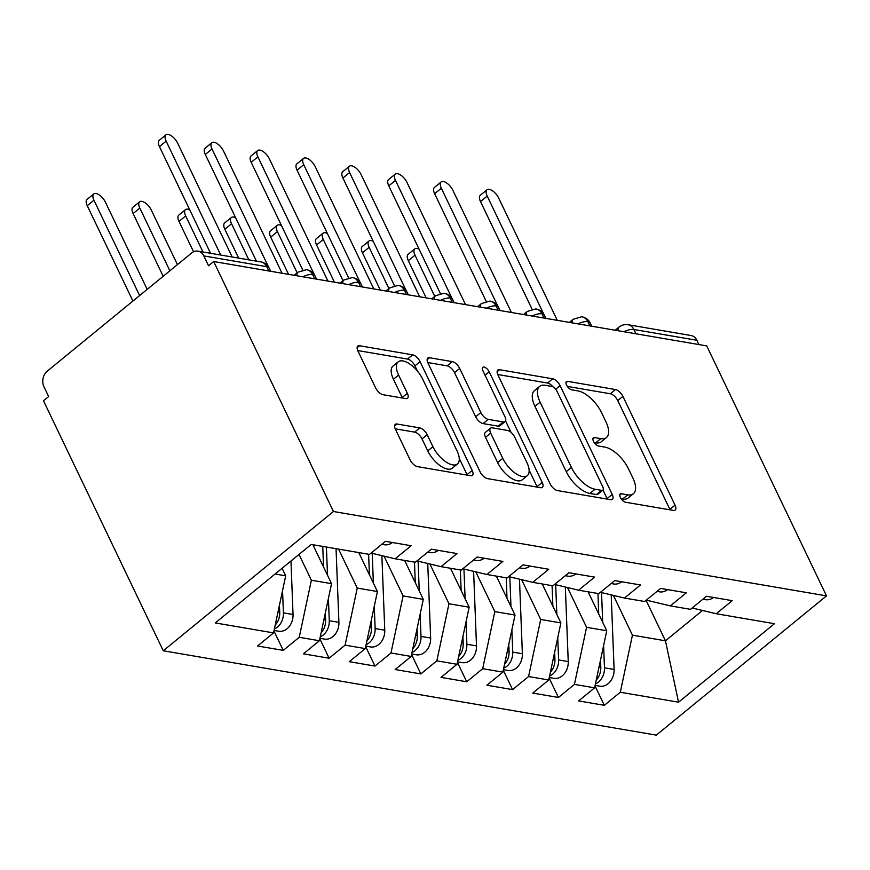 <?xml version="1.0" encoding="UTF-8"?>
<svg xmlns="http://www.w3.org/2000/svg" width="870" height="870" viewBox="0 0 870 870"><rect width="100%" height="100%" fill="white"/><g stroke="black" fill="none" stroke-linecap="round" stroke-linejoin="round"><path stroke-width="1.3" d="M620.397 497.466A5.155 2.371 50.7 0 0 625.573 502.24L673.413 510.418A7.362 3.393 50.7 0 0 675.185 510.081A7.362 3.393 50.7 0 0 675.022 505.144L622.898 396.361A7.362 3.393 50.7 0 0 615.503 389.553L567.664 381.364A5.155 2.371 50.7 0 0 566.424 381.604A5.155 2.371 50.7 0 0 566.544 385.062A5.155 2.371 50.7 0 0 571.721 389.825L577.908 390.891A23.577 10.853 50.7 0 1 601.583 412.695L605.922 421.754A23.577 10.853 50.7 0 1 606.455 437.534A23.577 10.853 50.7 0 1 600.789 438.632L594.601 437.566A5.155 2.371 50.7 0 0 593.362 437.806A5.155 2.371 50.7 0 0 593.471 441.264A5.155 2.371 50.7 0 0 598.647 446.027L604.846 447.093A23.577 10.853 50.7 0 1 628.51 468.897L632.86 477.956A23.577 10.853 50.7 0 1 633.382 493.736A23.577 10.853 50.7 0 1 627.716 494.834L621.528 493.779A5.155 2.371 50.7 0 0 620.288 494.019A5.155 2.371 50.7 0 0 620.397 497.466M397.057 424.016A7.362 3.393 50.7 0 0 395.284 424.364A7.362 3.393 50.7 0 0 395.448 429.291L410.074 459.817A7.362 3.393 50.7 0 0 417.469 466.624L470.594 475.716A7.362 3.393 50.7 0 0 472.366 475.379A7.362 3.393 50.7 0 0 472.203 470.442L420.079 361.659A7.362 3.393 50.7 0 0 412.685 354.851L359.56 345.76A7.362 3.393 50.7 0 0 357.787 346.097A7.362 3.393 50.7 0 0 357.951 351.034L375.622 387.9A7.362 3.393 50.7 0 0 383.017 394.708L405.746 398.601A7.362 3.393 50.7 0 0 407.519 398.253A7.362 3.393 50.7 0 0 407.356 393.327L398.601 375.046A19.706 9.07 50.7 0 1 398.166 361.855A19.706 9.07 50.7 0 1 422.689 379.168L457 450.78A19.706 9.07 50.7 0 1 457.435 463.971A19.706 9.07 50.7 0 1 432.912 446.658L427.192 434.728A7.362 3.393 50.7 0 0 419.797 427.909L397.057 424.016L394.599 426.028M706.734 345.901L826.5 595.874L333.449 511.506L213.683 261.533L706.734 345.901M550.09 483.774A7.362 3.393 50.7 0 0 557.485 490.582L610.61 499.674A7.362 3.393 50.7 0 0 612.382 499.337A7.362 3.393 50.7 0 0 612.219 494.399L560.095 385.617A7.362 3.393 50.7 0 0 552.7 378.809L499.576 369.717A7.362 3.393 50.7 0 0 497.803 370.054A7.362 3.393 50.7 0 0 497.966 374.992L550.09 483.774M540.607 487.7L487.483 478.609A7.362 3.393 50.7 0 1 480.077 471.79L427.964 363.007A7.362 3.393 50.7 0 1 427.801 358.081A7.362 3.393 50.7 0 1 429.573 357.733L452.302 361.626A7.362 3.393 50.7 0 1 459.697 368.445L480.838 412.554A7.362 3.393 50.7 0 0 488.233 419.373L503.317 421.95A7.362 3.393 50.7 0 0 505.089 421.613A7.362 3.393 50.7 0 0 504.926 416.676L482.915 370.75A5.155 2.371 50.7 0 1 482.806 367.292A5.155 2.371 50.7 0 1 489.223 371.827L542.206 482.426A7.362 3.393 50.7 0 1 542.369 487.352A7.362 3.393 50.7 0 1 540.607 487.7M213.683 261.533L208.517 265.752L203.797 255.9A11.256 8.83 -80.3 0 0 197.968 251.136A11.256 8.83 -80.3 0 0 191.639 252.996L47.252 371.164A11.256 8.83 -80.3 0 0 43.935 386.726L48.655 396.579L43.5 400.798L163.266 650.771L333.449 511.506M163.266 650.771L656.317 735.139L826.5 595.874M646.073 600.343L665.463 640.809L678.546 702.199L774.463 623.703L716.217 613.741L732.203 600.659L706.516 596.265L690.53 609.348L670.346 605.89L686.332 592.807L660.645 588.414L644.659 601.496L624.486 598.049L640.472 584.966L614.785 580.573L598.799 593.644L578.615 590.197L594.601 577.114L568.915 572.721L552.928 585.804L532.755 582.345L548.742 569.263L523.055 564.869L507.069 577.952L486.885 574.504L502.871 561.422L477.184 557.028L461.198 570.1L441.025 566.653L457.011 553.57L431.324 549.177L415.338 562.259L395.154 558.801L411.14 545.718L385.453 541.325L369.467 554.407L311.221 544.446L215.303 622.931L273.55 632.903L285.686 575.831L282.076 568.295M678.546 702.199L620.299 692.237L632.436 635.154L613.383 595.395M595.015 685.919L604.313 705.32L620.299 692.237M604.313 705.32L578.626 700.915L594.612 687.833L574.428 684.385L586.565 627.313L567.512 587.544M549.155 678.078L558.442 697.468L574.428 684.385M558.442 697.468L532.755 693.075L548.742 679.992L528.568 676.534L540.705 619.462L521.652 579.692M503.284 670.226L512.582 689.616L528.568 676.534M512.582 689.616L486.895 685.223L502.882 672.14L482.698 668.693L494.834 611.61L475.781 571.851M457.424 662.375L466.712 681.775L482.698 668.693M466.712 681.775L441.025 677.371L457.011 664.288L436.838 660.841L448.974 603.769L429.921 563.999M411.553 654.534L420.852 673.924L436.838 660.841M420.852 673.924L395.165 669.53L411.151 656.448L390.967 652.989L403.104 595.917L384.051 556.147M365.694 646.682L374.981 666.072L390.967 652.989M374.981 666.072L349.294 661.678L365.28 648.596L345.107 645.149L357.244 588.066L338.582 549.122M319.823 638.83L329.121 658.231L345.107 645.149M329.121 658.231L303.434 653.827L319.421 640.744L299.236 637.297L311.373 580.225L299.019 554.429M273.963 630.989L283.25 650.379L299.236 637.297M283.25 650.379L257.563 645.986L273.55 632.903M395.154 558.801L371.12 553.059M275.083 574.015L285.686 575.831M441.025 566.653L416.98 560.911M311.373 580.225L331.557 583.672L312.896 544.729M319.421 640.744L331.557 583.672M486.885 574.504L462.851 568.762M357.244 588.066L377.417 591.524L358.766 552.58M365.28 648.596L377.417 591.524M532.755 582.345L508.711 576.603M403.104 595.917L423.288 599.376L404.626 560.421M411.151 656.448L423.288 599.376M578.615 590.197L554.581 584.455M448.974 603.769L469.158 607.216L450.497 568.273M457.011 664.288L469.158 607.216M624.486 598.049L600.441 592.307M494.834 611.61L515.018 615.068L496.357 576.125M502.882 672.14L515.018 615.068M670.346 605.89L646.312 600.148M540.705 619.462L560.889 622.92L542.227 583.966M548.742 679.992L560.889 622.92M698.914 344.563L696.859 340.268L633.904 329.502L635.959 333.797M623.91 331.731A11.256 4.676 154.4 0 1 633.904 329.502A11.256 8.83 99.7 0 0 628.075 324.728L691.019 335.505A11.256 8.83 99.7 0 1 696.859 340.268M716.217 613.741L692.183 608M586.565 627.313L606.749 630.761L588.087 591.817M594.612 687.833L606.749 630.761M632.436 635.154L665.463 640.809L702.536 610.468M589.871 325.902L587.815 321.617A11.256 8.83 -80.3 0 0 581.976 316.843A11.256 8.83 -80.3 0 0 581.606 316.789L573.178 319.268A11.256 5.176 50.7 0 0 572.177 322.879M544 318.061L541.945 313.765A11.256 8.83 -80.3 0 0 536.105 309.002A11.256 8.83 -80.3 0 0 535.735 308.948L527.307 311.416A11.256 5.176 50.7 0 0 526.317 315.027M498.14 310.209L496.085 305.914A11.256 8.83 -80.3 0 0 490.245 301.15A11.256 8.83 -80.3 0 0 489.875 301.096L481.436 303.565A11.256 5.176 50.7 0 0 480.447 307.186M452.269 302.358L450.214 298.073A11.256 8.83 -80.3 0 0 444.374 293.299A11.256 8.83 -80.3 0 0 444.004 293.244L435.576 295.724A11.256 5.176 50.7 0 0 434.587 299.334M406.41 294.517L404.343 290.221A11.256 8.83 -80.3 0 0 398.514 285.458A11.256 8.83 -80.3 0 0 398.145 285.403L389.706 287.872A11.256 5.176 50.7 0 0 388.716 291.483M360.539 286.665L358.483 282.369A11.256 8.83 -80.3 0 0 352.644 277.606A11.256 8.83 -80.3 0 0 352.274 277.552L343.846 280.02A11.256 5.176 50.7 0 0 342.856 283.642M314.679 278.813L312.613 274.528A11.256 8.83 -80.3 0 0 306.784 269.754A11.256 8.83 -80.3 0 0 306.414 269.7L297.975 272.179A11.256 5.176 50.7 0 0 296.985 275.79M621.191 498.825L622.561 499.054A23.577 10.853 50.7 0 0 628.227 497.955L633.382 493.736M606.455 437.534L601.29 441.753A23.577 10.853 50.7 0 1 595.635 442.852L594.264 442.612M670.085 509.853A7.362 3.393 50.7 0 0 669.867 509.363L617.743 400.581A7.362 3.393 50.7 0 0 610.348 393.773L567.338 386.41M553.015 386.867A7.362 3.393 50.7 0 0 547.545 383.028L497.749 374.502M607.282 499.108A7.362 3.393 50.7 0 0 607.064 498.619L602.943 490.027M601.605 490.365A5.155 2.371 50.7 0 0 602.845 490.125A5.155 2.371 50.7 0 0 602.725 486.678L556.974 391.185A5.155 2.371 50.7 0 0 551.797 386.421L545.272 385.301A23.577 10.853 50.7 0 0 539.607 386.4A23.577 10.853 50.7 0 0 540.129 402.179L571.405 467.44A23.577 10.853 50.7 0 0 595.08 489.244L601.605 490.365L596.45 494.584A5.155 2.371 50.7 0 0 597.69 494.345L602.845 490.125M539.607 386.4L534.452 390.619A23.577 10.853 50.7 0 0 534.974 406.399L540.129 402.179M596.45 494.584L589.914 493.464A23.577 10.853 50.7 0 1 566.25 471.66L534.974 406.399M427.746 362.529L447.147 365.846L452.302 361.626M505.089 421.613L499.935 425.832A7.362 3.393 50.7 0 1 498.162 426.169L483.078 423.592A7.362 3.393 50.7 0 1 475.683 416.773L454.542 372.664A7.362 3.393 50.7 0 0 447.147 365.846M505.579 420.939L511.081 432.444M529.101 470.05L537.051 486.645L542.206 482.426M502.773 458.338A19.706 9.07 50.7 0 0 527.296 475.651A19.706 9.07 50.7 0 0 526.861 462.459L514.768 437.229A7.362 3.393 50.7 0 0 507.373 430.411L492.289 427.833A7.362 3.393 50.7 0 0 490.517 428.171A7.362 3.393 50.7 0 0 490.68 433.108L502.773 458.338L497.618 462.557A19.706 9.07 50.7 0 0 522.141 479.87L527.296 475.651M490.517 428.171L485.362 432.39A7.362 3.393 50.7 0 0 485.525 437.327L490.68 433.108M497.618 462.557L485.525 437.327M457.435 463.971L452.28 468.19A19.706 9.07 50.7 0 1 427.757 450.877L422.037 438.948A7.362 3.393 50.7 0 0 414.642 432.129L395.23 428.812M398.166 361.855L393.001 366.074A19.706 9.07 50.7 0 0 393.447 379.266L398.601 375.046M402.418 398.025A7.362 3.393 50.7 0 0 402.201 397.546L393.447 379.266M417.404 371.055L414.925 365.878A7.362 3.393 50.7 0 0 407.53 359.071L357.733 350.545M467.266 475.15A7.362 3.393 50.7 0 0 467.049 474.661L459.24 458.381M595.134 685.386L599.702 686.169A15.008 11.778 -80.3 0 0 608.13 683.679A15.008 11.778 -80.3 0 0 614.1 669.443L611.208 594.873M603.606 645.551L604.465 667.79A15.008 11.778 99.7 0 1 598.506 682.036A15.008 11.778 99.7 0 1 595.45 683.874M415.012 255.16L408.313 260.652A9.385 4.317 -129.3 0 1 408.095 254.366L414.805 248.885A9.385 4.317 50.7 0 0 415.012 255.16L434.761 296.387M419.101 249.179A9.385 4.317 50.7 0 0 414.805 248.885M597.94 593.503L598.734 614.046M600.528 660.036L600.8 667.159A15.008 11.778 99.7 0 1 596.265 680.046M408.313 260.652L426.148 297.888M601.551 592.568L602.703 622.322M557.268 320.323L498.673 198.045A9.385 4.317 50.7 0 0 487.004 189.801A9.385 4.317 50.7 0 0 487.211 196.087L480.501 201.568A9.385 4.317 -129.3 0 1 480.294 195.293L487.004 189.801M713.487 597.462A15.008 11.778 99.7 0 1 705.396 599.669L702.873 599.245M532.038 309.133L480.501 201.568M543.793 314.19L487.211 196.087M549.264 677.534L553.831 678.317A15.008 11.778 -80.3 0 0 562.27 675.838A15.008 11.778 -80.3 0 0 568.24 661.591L565.337 587.022M557.735 637.699L558.605 659.938A15.008 11.778 99.7 0 1 552.635 674.185A15.008 11.778 99.7 0 1 549.59 676.023M369.141 247.308L362.442 252.8A9.385 4.317 -129.3 0 1 362.235 246.525L368.934 241.033A9.385 4.317 50.7 0 0 369.141 247.308L388.901 288.535M373.241 241.327A9.385 4.317 50.7 0 0 368.934 241.033M552.08 585.651L552.874 606.194M554.658 652.195L554.929 659.319A15.008 11.778 99.7 0 1 550.405 672.205M362.442 252.8L380.288 290.047M555.68 584.716L556.843 614.47M503.404 669.682L507.971 670.465A15.008 11.778 -80.3 0 0 516.399 667.986A15.008 11.778 -80.3 0 0 522.37 653.74L519.477 579.181M511.875 629.847L512.735 652.098A15.008 11.778 99.7 0 1 506.764 666.344A15.008 11.778 99.7 0 1 503.719 668.182M323.281 239.467L316.571 244.948A9.385 4.317 -129.3 0 1 316.365 238.674L323.074 233.182A9.385 4.317 50.7 0 0 323.281 239.467L343.03 280.684M327.37 233.475A9.385 4.317 50.7 0 0 323.074 233.182M506.209 577.811L507.003 598.342M508.787 644.344L509.07 651.467A15.008 11.778 99.7 0 1 504.535 664.354M316.571 244.948L334.417 282.195M509.82 576.864L510.973 606.629M457.533 661.842L462.1 662.625A15.008 11.778 -80.3 0 0 470.539 660.134A15.008 11.778 -80.3 0 0 476.499 645.899L473.606 571.329M466.005 622.006L466.875 644.246A15.008 11.778 99.7 0 1 460.904 658.492A15.008 11.778 99.7 0 1 457.859 660.33M277.41 231.616L270.711 237.108A9.385 4.317 -129.3 0 1 270.505 230.822L277.204 225.341A9.385 4.317 50.7 0 0 277.41 231.616L297.17 272.843M281.51 225.634A9.385 4.317 50.7 0 0 277.204 225.341M460.35 569.959L461.143 590.502M462.927 636.492L463.199 643.615A15.008 11.778 99.7 0 1 458.675 656.502M270.711 237.108L288.557 274.344M463.949 569.024L465.113 598.778M411.673 653.99L416.241 654.773A15.008 11.778 -80.3 0 0 424.669 652.293A15.008 11.778 -80.3 0 0 430.639 638.047L427.746 563.477M420.145 614.155L421.004 636.394A15.008 11.778 99.7 0 1 415.033 650.64A15.008 11.778 99.7 0 1 411.988 652.478M231.55 223.764L224.841 229.256A9.385 4.317 -129.3 0 1 224.634 222.981L231.344 217.489A9.385 4.317 50.7 0 0 231.55 223.764L248.831 259.836M235.639 217.783A9.385 4.317 50.7 0 0 231.344 217.489M414.479 562.107L415.273 582.65M417.056 628.651L417.339 635.774A15.008 11.778 99.7 0 1 412.804 648.661M224.841 229.256L238.663 258.096M418.089 561.172L419.242 590.926M511.397 312.482L452.813 190.193A9.385 4.317 50.7 0 0 441.133 181.95A9.385 4.317 50.7 0 0 441.34 188.235L434.641 193.716A9.385 4.317 -129.3 0 1 434.434 187.441L441.133 181.95M667.627 589.61A15.008 11.778 99.7 0 1 659.525 591.828L657.013 591.393M486.178 301.281L434.641 193.716M497.934 306.349L441.34 188.235M465.526 304.63L406.942 182.352A9.385 4.317 50.7 0 0 395.274 174.109A9.385 4.317 50.7 0 0 395.48 180.384L388.77 185.875A9.385 4.317 -129.3 0 1 388.564 179.59L395.274 174.109M621.756 581.758A15.008 11.778 99.7 0 1 613.665 583.977L611.142 583.542M440.307 293.429L388.77 185.875M452.063 298.497L395.48 180.384M419.666 296.779L361.083 174.5A9.385 4.317 50.7 0 0 349.403 166.257A9.385 4.317 50.7 0 0 349.609 172.543L342.91 178.024A9.385 4.317 -129.3 0 1 342.704 171.749L349.403 166.257M575.896 573.917A15.008 11.778 99.7 0 1 567.795 576.125L565.282 575.701M394.436 285.588L342.91 178.024M406.203 290.645L349.609 172.543M373.796 288.938L315.212 166.648A9.385 4.317 50.7 0 0 303.532 158.405A9.385 4.317 50.7 0 0 303.75 164.691L297.04 170.172A9.385 4.317 -129.3 0 1 296.833 163.897L303.532 158.405M530.026 566.065A15.008 11.778 99.7 0 1 521.935 568.284L519.412 567.849M348.576 277.737L297.04 170.172M360.332 282.804L303.75 164.691M365.802 646.138L370.37 646.921A15.008 11.778 -80.3 0 0 378.809 644.442A15.008 11.778 -80.3 0 0 384.768 630.195L381.876 555.636M374.274 606.303L375.144 628.553A15.008 11.778 99.7 0 1 369.174 642.799A15.008 11.778 99.7 0 1 366.129 644.637M185.68 215.923L178.981 221.404A9.385 4.317 -129.3 0 1 178.774 215.129L185.473 209.637A9.385 4.317 50.7 0 0 185.68 215.923L202.971 251.995M189.78 209.931A9.385 4.317 50.7 0 0 185.473 209.637M368.608 554.266L369.413 574.798M371.196 620.799L371.468 627.922A15.008 11.778 99.7 0 1 366.944 640.809M178.981 221.404L193.542 251.789M372.219 553.32L373.371 583.085M327.936 281.086L269.352 158.808A9.385 4.317 50.7 0 0 257.672 150.564A9.385 4.317 50.7 0 0 257.879 156.839L251.18 162.331A9.385 4.317 -129.3 0 1 250.973 156.045L257.672 150.564M484.166 558.214A15.008 11.778 99.7 0 1 476.064 560.432L473.552 559.997M302.706 269.885L251.18 162.331M314.472 274.953L257.879 156.839M319.942 638.297L324.51 639.08A15.008 11.778 -80.3 0 0 332.938 636.59A15.008 11.778 -80.3 0 0 338.908 622.354L336.048 548.687M328.414 598.462L329.273 620.701A15.008 11.778 99.7 0 1 323.303 634.948A15.008 11.778 99.7 0 1 320.258 636.786M139.82 208.071L133.11 213.563A9.385 4.317 -129.3 0 1 132.903 207.277L139.613 201.796A9.385 4.317 50.7 0 0 139.82 208.071L169.878 270.809M177.436 264.621L151.282 210.04A9.385 4.317 50.7 0 0 139.613 201.796M322.748 546.414L323.542 566.957M325.326 612.948L325.608 620.071A15.008 11.778 99.7 0 1 321.073 632.958M133.11 213.563L163.168 276.29M326.413 547.045L327.512 575.233M282.065 273.234L223.481 150.956A9.385 4.317 50.7 0 0 211.801 142.713A9.385 4.317 50.7 0 0 212.019 148.998L205.309 154.479A9.385 4.317 -129.3 0 1 205.102 148.204L211.801 142.713M438.295 550.373A15.008 11.778 99.7 0 1 430.204 552.58L427.681 552.156M256.411 261.141L205.309 154.479M268.602 267.101L212.019 148.998M274.072 630.445L278.639 631.229A15.008 11.778 -80.3 0 0 287.078 628.749A15.008 11.778 -80.3 0 0 293.038 614.503L290.971 561.019M282.543 590.61L283.413 612.85A15.008 11.778 99.7 0 1 277.443 627.096A15.008 11.778 99.7 0 1 274.398 628.934M93.949 200.22L87.25 205.711A9.385 4.317 -129.3 0 1 87.043 199.437L93.742 193.945A9.385 4.317 50.7 0 0 93.949 200.22L139.624 295.561M147.193 289.373L105.422 202.188A9.385 4.317 50.7 0 0 93.742 193.945M279.466 605.107L279.738 612.23A15.008 11.778 99.7 0 1 275.214 625.117M87.25 205.711L132.925 301.042M232.181 256.987L177.61 143.104A9.385 4.317 50.7 0 0 165.942 134.861A9.385 4.317 50.7 0 0 166.148 141.147L159.449 146.628A9.385 4.317 -129.3 0 1 159.232 140.353L165.942 134.861M392.435 542.521A15.008 11.778 99.7 0 1 384.333 544.74L381.821 544.305M210.551 253.29L159.449 146.628M220.708 255.03L166.148 141.147M268.808 270.972L266.753 266.677L203.797 255.9M270.679 271.288L269.167 268.145A11.256 4.676 154.4 0 0 266.753 266.677A11.256 8.83 -80.3 0 0 260.913 261.913L197.968 251.136M591.741 326.228L590.23 323.074A11.256 4.676 154.4 0 0 587.815 321.617A11.256 4.676 154.4 0 0 578.039 323.879M615.221 330.241L619.038 327.12A11.256 5.176 50.7 0 0 618.048 330.73M545.871 318.376L544.359 315.234A11.256 4.676 154.4 0 0 541.945 313.765A11.256 4.676 154.4 0 0 532.168 316.038M500.011 310.525L498.499 307.382A11.256 4.676 154.4 0 0 496.085 305.914A11.256 4.676 154.4 0 0 486.308 308.187M454.14 302.684L452.628 299.53A11.256 4.676 154.4 0 0 450.214 298.073A11.256 4.676 154.4 0 0 440.437 300.335M408.269 294.832L406.769 291.689A11.256 4.676 154.4 0 0 404.343 290.221A11.256 4.676 154.4 0 0 394.578 292.494M362.409 286.98L360.898 283.837A11.256 4.676 154.4 0 0 358.483 282.369A11.256 4.676 154.4 0 0 348.707 284.642M316.539 279.139L315.038 275.986A11.256 4.676 154.4 0 0 312.613 274.528A11.256 4.676 154.4 0 0 302.847 276.791M622.561 499.054L627.716 494.834M592.872 438.98L594.601 437.566M595.635 442.852L600.789 438.632M565.946 382.778L567.664 381.364M610.348 393.773L615.503 389.553M617.743 400.581L622.898 396.361M669.867 509.363L675.022 505.144M619.81 495.182L621.528 493.779M497.118 371.729L499.576 369.717M547.545 383.028L552.7 378.809M555.712 389.205L560.095 385.617M607.064 498.619L612.219 494.399M566.25 471.66L571.405 467.44M589.914 493.464L595.08 489.244M427.116 359.745L429.573 357.733M454.542 372.664L459.697 368.445M475.683 416.773L480.838 412.554M483.078 423.592L488.233 419.373M498.162 426.169L503.317 421.95M485.068 375.231L489.223 371.827M414.642 432.129L419.797 427.909M422.037 438.948L427.192 434.728M427.757 450.877L432.912 446.658M402.201 397.546L407.356 393.327M357.102 347.772L359.56 345.76M407.53 359.071L412.685 354.851M414.925 365.878L420.079 361.659M467.049 474.661L472.203 470.442M600.8 667.159L599.071 666.866M614.1 669.443L604.465 667.79M554.929 659.319L553.2 659.025M568.24 661.591L558.605 659.938M509.07 651.467L507.34 651.173M522.37 653.74L512.735 652.098M463.199 643.615L461.47 643.321M476.499 645.899L466.875 644.246M417.339 635.774L415.61 635.481M430.639 638.047L421.004 636.394M371.468 627.922L369.739 627.629M384.768 630.195L375.144 628.553M325.608 620.071L323.879 619.777M338.908 622.354L329.273 620.701M279.738 612.23L278.008 611.936M293.038 614.503L283.413 612.85M590.23 323.074A11.256 11.256 0 0 0 581.976 316.843M628.075 324.728A11.256 11.256 0 0 0 619.038 327.12M544.359 315.234A11.256 11.256 0 0 0 536.105 309.002M573.178 319.268L569.35 322.389M498.499 307.382A11.256 11.256 0 0 0 490.245 301.15M527.307 311.416L523.479 314.548M452.628 299.53A11.256 11.256 0 0 0 444.374 293.299M481.436 303.565L477.619 306.697M406.769 291.689A11.256 11.256 0 0 0 398.514 285.458M435.576 295.724L431.748 298.845M360.898 283.837A11.256 11.256 0 0 0 352.644 277.606M389.706 287.872L385.888 291.004M315.038 275.986A11.256 11.256 0 0 0 306.784 269.754M343.846 280.02L340.018 283.152M269.167 268.145A11.256 11.256 0 0 0 260.913 261.913M297.975 272.179L294.158 275.301"/></g></svg>
